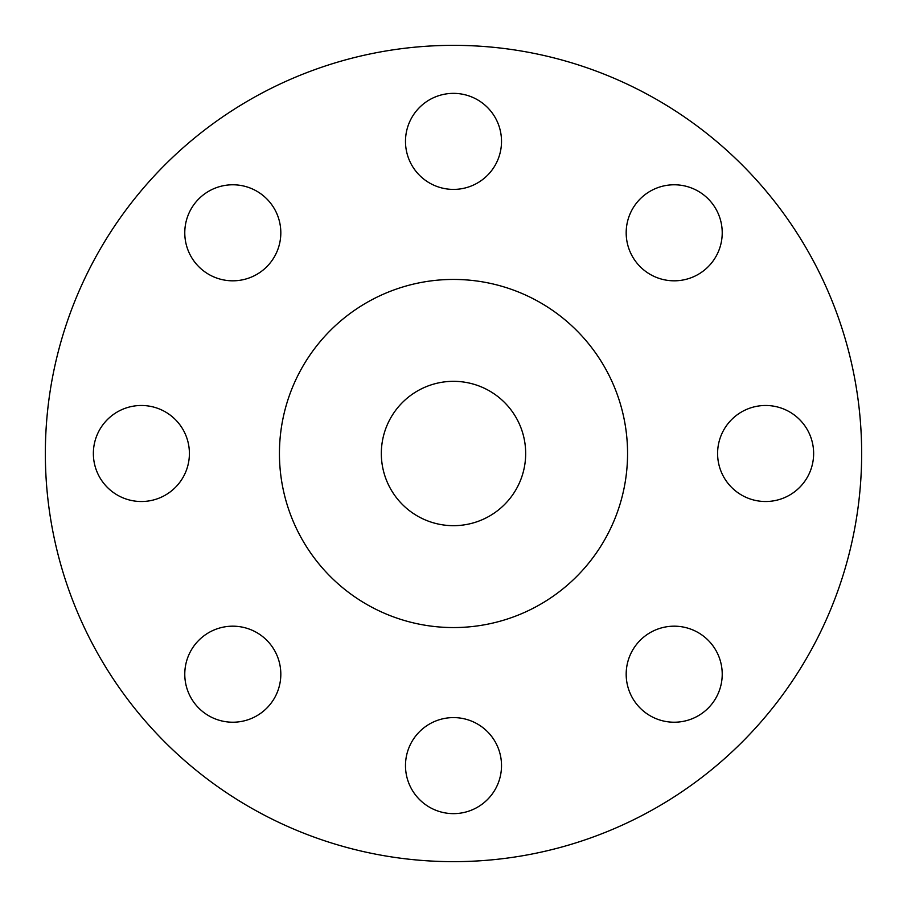 <?xml version="1.0" encoding="UTF-8"?>
<svg xmlns="http://www.w3.org/2000/svg" width="907" height="907" viewBox="0 0 907 907"><rect width="100%" height="100%" fill="white"/><g stroke="black" fill="none" stroke-linecap="round" stroke-linejoin="round"><path stroke-width="1.36" d="M405.486 141.39A48.014 48.014 0 0 0 453.5 189.404A48.014 48.014 0 0 0 501.514 141.39A48.014 48.014 0 0 0 453.5 93.364A48.014 48.014 0 0 0 405.486 141.39M626.181 232.804A48.014 48.014 0 0 0 674.196 280.819A48.014 48.014 0 0 0 722.221 232.804A48.014 48.014 0 0 0 674.196 184.779A48.014 48.014 0 0 0 626.181 232.804M717.596 453.5A48.014 48.014 0 0 0 765.61 501.514A48.014 48.014 0 0 0 813.636 453.5A48.014 48.014 0 0 0 765.61 405.486A48.014 48.014 0 0 0 717.596 453.5M626.181 674.196A48.014 48.014 0 0 0 674.196 722.221A48.014 48.014 0 0 0 722.221 674.196A48.014 48.014 0 0 0 674.196 626.181A48.014 48.014 0 0 0 626.181 674.196M405.486 765.61A48.014 48.014 0 0 0 453.5 813.636A48.014 48.014 0 0 0 501.514 765.61A48.014 48.014 0 0 0 453.5 717.596A48.014 48.014 0 0 0 405.486 765.61M184.779 674.196A48.014 48.014 0 0 0 232.804 722.221A48.014 48.014 0 0 0 280.819 674.196A48.014 48.014 0 0 0 232.804 626.181A48.014 48.014 0 0 0 184.779 674.196M184.779 232.804A48.014 48.014 0 0 0 232.804 280.819A48.014 48.014 0 0 0 280.819 232.804A48.014 48.014 0 0 0 232.804 184.779A48.014 48.014 0 0 0 184.779 232.804M93.364 453.5A48.014 48.014 0 0 0 141.39 501.514A48.014 48.014 0 0 0 189.404 453.5A48.014 48.014 0 0 0 141.39 405.486A48.014 48.014 0 0 0 93.364 453.5M861.65 453.5A408.15 408.15 0 0 0 453.5 45.35A408.15 408.15 0 0 0 45.35 453.5A408.15 408.15 0 0 0 453.5 861.65A408.15 408.15 0 0 0 861.65 453.5M627.565 453.5A174.065 174.065 0 0 0 453.5 279.435A174.065 174.065 0 0 0 279.435 453.5A174.065 174.065 0 0 0 453.5 627.565A174.065 174.065 0 0 0 627.565 453.5M381.325 453.5A72.175 72.175 0 0 0 453.5 525.675A72.175 72.175 0 0 0 525.675 453.5A72.175 72.175 0 0 0 453.5 381.325A72.175 72.175 0 0 0 381.325 453.5"/></g></svg>
